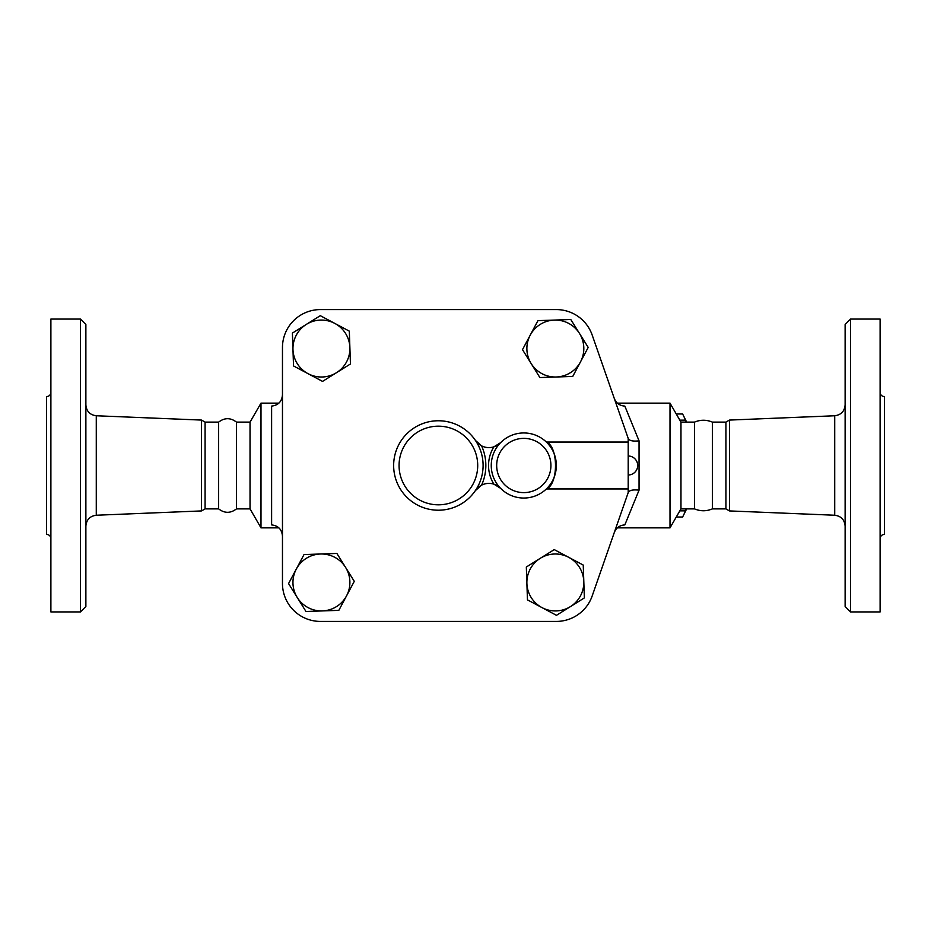<?xml version="1.0" encoding="UTF-8"?>
<svg xmlns="http://www.w3.org/2000/svg" width="931" height="931" viewBox="0 0 931 931"><rect width="100%" height="100%" fill="white"/><g stroke="black" fill="none" stroke-linecap="round" stroke-linejoin="round"><path stroke-width="1.4" d="M880.109 538.712C880.377 536.081 881.82 534.638 884.45 534.371L884.45 396.629C881.82 396.362 880.377 394.919 880.109 392.288M850.55 611.935L880.109 611.935L880.109 319.065L850.55 319.065L850.55 611.935L845.127 606.512L845.127 324.488L850.55 319.065M628.204 488.95L628.204 492.615L592.186 595.945A37.962 37.962 0 0 1 556.342 621.419L320.427 621.419A37.962 37.962 0 0 1 282.465 583.458L282.465 347.542A37.962 37.962 0 0 1 320.427 309.581L556.342 309.581A37.962 37.962 0 0 1 592.186 335.055L628.204 438.385L628.204 488.95L546.369 488.95C558.53 484.527 558.53 446.473 546.369 442.05L628.204 442.05M729.462 420.079L725.924 422.115L725.924 508.885L729.462 510.921L729.462 420.079L834.723 415.761L834.723 515.239C841.077 516.088 844.545 519.696 845.127 526.073M694.526 465.5L694.526 422.115C700.473 419.625 706.42 419.625 712.366 422.115L712.366 508.885C706.42 511.375 700.473 511.375 694.526 508.885L694.526 465.5M50.891 538.712C50.623 536.081 49.18 534.638 46.55 534.371L46.55 396.629C49.18 396.362 50.623 394.919 50.891 392.288M50.891 465.5L50.891 319.065L80.45 319.065L80.45 611.935L50.891 611.935L50.891 465.5M80.45 611.935L85.873 606.512L85.873 324.488L80.45 319.065M218.634 508.885C224.58 513.435 230.527 513.435 236.474 508.885L236.474 422.115C230.527 417.565 224.58 417.565 218.634 422.115L218.634 508.885L205.076 508.885L201.538 510.921L201.538 420.079L96.277 415.761C89.923 414.912 86.455 411.304 85.873 404.927M628.285 492.348L628.285 492.348C629.542 490.218 633.127 489.497 639.05 490.16L639.05 440.84L624.829 406.091C619.697 405.753 616.171 403.181 614.251 398.363M282.465 583.458L282.465 347.542M205.076 508.885L205.076 422.115L201.538 420.079M686.112 422.115L685.332 420.149A56.267 14.559 -90 0 0 683.47 415.657A56.267 14.559 -90 0 0 682.563 413.981L676.267 413.981M683.47 415.657L685.542 419.858A51.519 13.337 90 0 1 686.543 422.115M686.543 508.885A51.519 13.337 90 0 1 685.542 511.142L683.47 515.343A56.267 14.559 -90 0 0 685.332 510.851L686.112 508.885M676.267 517.019L682.563 517.019A56.267 14.559 -90 0 0 683.47 515.343M679.839 510.851L685.332 510.851M679.839 420.149L685.332 420.149M334.799 323.406L349.311 331.133L349.881 347.566A28.477 28.477 0 0 0 306.346 324.384L320.299 315.679L334.799 323.406M350.44 363.986L336.498 372.691A28.477 28.477 0 0 0 349.881 347.566L350.44 363.986M322.545 381.396L308.033 373.668A28.477 28.477 0 0 0 336.498 372.691L322.545 381.396M292.962 349.509L292.404 333.089L306.346 324.384A28.477 28.477 0 0 0 308.033 373.668L293.533 365.941L292.962 349.509M580.479 361.915L572.751 376.427L556.319 376.997A28.477 28.477 0 0 0 579.501 333.461L588.206 347.414L580.479 361.915M539.899 377.555L531.194 363.614A28.477 28.477 0 0 0 556.319 376.997L539.899 377.555M522.489 349.66L530.216 335.16A28.477 28.477 0 0 0 531.194 363.614L522.489 349.66M554.376 320.078L570.796 319.519L579.501 333.461A28.477 28.477 0 0 0 530.216 335.16L537.943 320.648L554.376 320.078M541.958 607.594L527.458 599.867L526.888 583.434A28.477 28.477 0 0 0 570.424 606.616L556.47 615.321L541.958 607.594M526.329 567.014L540.271 558.309A28.477 28.477 0 0 0 526.888 583.434L526.329 567.014M554.224 549.604L568.725 557.332A28.477 28.477 0 0 0 540.271 558.309L554.224 549.604M583.807 581.491L584.365 597.911L570.424 606.616A28.477 28.477 0 0 0 568.725 557.332L583.237 565.059L583.807 581.491M296.291 569.085L304.018 554.573L320.45 554.003A28.477 28.477 0 0 0 297.268 597.539L288.563 583.586L296.291 569.085M336.871 553.445L345.576 567.386A28.477 28.477 0 0 0 320.45 554.003L336.871 553.445M354.28 581.34L346.553 595.84A28.477 28.477 0 0 0 345.576 567.386L354.28 581.34M322.394 610.922L305.973 611.481L297.268 597.539A28.477 28.477 0 0 0 346.553 595.84L338.826 610.352L322.394 610.922M500.552 442.725L493.896 446.833A16.269 16.269 0 0 0 500.552 442.725A32.538 32.538 0 0 0 500.552 488.275A32.538 32.538 0 0 0 546.73 488.589A32.538 32.538 0 0 0 546.73 442.411A32.538 32.538 0 0 0 500.552 442.725A32.538 32.538 0 0 1 546.73 442.411A32.538 32.538 0 0 1 546.73 488.589A32.538 32.538 0 0 1 500.552 488.275A16.269 16.269 0 0 0 493.896 484.167L500.552 488.275M481.583 445.856A16.269 16.269 0 0 0 493.896 446.833A35.25 35.25 0 0 0 493.896 484.167A16.269 16.269 0 0 0 475.45 490.556L481.583 485.144A47.458 47.458 0 0 0 481.583 445.856L475.45 440.444A44.746 44.746 0 0 0 408.825 431.914A44.746 44.746 0 0 0 408.825 499.086A44.746 44.746 0 0 0 475.45 440.444A16.269 16.269 0 0 0 481.583 445.856M320.427 309.581L556.342 309.581M628.204 492.615L592.186 595.945M556.342 621.419L320.427 621.419M628.204 438.385L628.285 438.652C629.542 440.782 633.127 441.503 639.05 440.84M614.251 532.637C616.159 527.83 619.685 525.247 624.829 524.909L639.05 490.16M694.526 508.885L680.968 508.885L670.006 527.865L670.006 403.135L617.381 403.135M282.465 394.791C281.907 401.54 278.288 405.311 271.619 406.091L271.619 524.909C278.288 525.689 281.907 529.46 282.465 536.209M278.916 527.865L260.994 527.865L260.994 403.135L278.916 403.135M260.994 527.865L250.032 508.885L250.032 422.115L260.994 403.135M680.968 508.885L680.968 422.115L670.006 403.135M201.538 510.921L96.277 515.239L96.277 415.761M550.919 465.5A27.115 27.115 0 0 1 513.551 490.602A27.115 27.115 0 0 1 504.427 446.519A27.115 27.115 0 0 1 550.919 465.5M477.708 465.5A39.323 39.323 0 0 1 407.103 489.322A39.323 39.323 0 0 1 425.804 428.248A39.323 39.323 0 0 1 477.708 465.5M834.723 415.761C841.077 414.912 844.545 411.304 845.127 404.927M729.462 510.921L834.723 515.239M725.924 422.115L712.366 422.115M725.924 508.885L712.366 508.885M96.277 515.239C89.923 516.088 86.455 519.696 85.873 526.073M218.634 422.115L205.076 422.115M628.204 474.996A9.496 9.496 0 0 0 637.688 465.5A9.496 9.496 0 0 0 628.204 456.004M670.006 527.865L617.381 527.865M250.032 422.115L236.474 422.115M250.032 508.885L236.474 508.885M694.526 422.115L680.968 422.115"/></g></svg>
